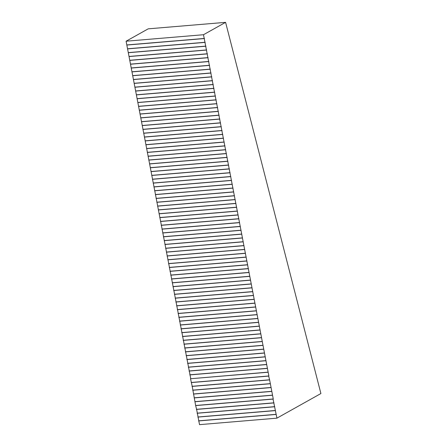 <?xml version="1.0" encoding="UTF-8"?>
<svg xmlns="http://www.w3.org/2000/svg" width="447" height="447" viewBox="0 0 447 447"><rect width="100%" height="100%" fill="white"/><g stroke="black" fill="none" stroke-linecap="round" stroke-linejoin="round"><path stroke-width="0.67" d="M191.255 382.582L268.653 376.089L269.602 379.799L192.21 386.292L190.523 378.749L268.139 372.127L203.497 34.721L225.595 22.35L320.901 393.539L276.922 418.157L273.044 399.104L195.646 405.597L196.602 409.307L273.994 402.814M276.922 418.157L199.53 424.65L196.602 409.307M192.21 386.292L195.646 405.597M225.595 22.35L148.197 28.843L126.099 41.213L190.746 378.62M191.478 382.459L268.87 375.966L268.139 372.127M195.87 405.474L273.262 398.975L269.602 379.799M126.099 41.213L203.497 34.721M198.574 420.94L275.972 414.442M198.798 420.817L276.19 414.319M197.842 417.101L275.24 410.609M198.066 416.978L275.458 410.486M197.11 413.268L274.508 406.776M197.334 413.145L274.726 406.647M196.378 409.43L273.776 402.937M194.914 401.758L272.312 395.265M195.138 401.635L272.53 395.142M194.182 397.925L271.58 391.432M194.406 397.802L271.798 391.309M193.45 394.086L270.848 387.594M193.674 393.963L271.066 387.471M192.718 390.253L270.117 383.761M192.942 390.13L270.334 383.638M191.987 386.42L269.385 379.922M267.921 372.25L190.523 378.749M189.791 374.91L267.189 368.417M266.457 364.579L189.059 371.077M190.014 374.787L267.407 368.294M189.282 370.954L266.675 364.456M188.327 367.238L265.725 360.746M188.55 367.116L265.943 360.623M187.595 363.405L264.993 356.913M186.863 359.567L264.261 353.074M187.813 363.282L265.211 356.784M186.131 355.734L263.529 349.241M187.081 359.444L264.479 352.951M185.399 351.895L262.797 345.402M186.349 355.611L263.747 349.118M184.667 348.062L262.065 341.569M185.617 351.772L263.015 345.28M183.935 344.224L261.333 337.731M184.885 347.939L262.283 341.447M183.203 340.391L260.595 333.898M184.153 344.101L261.551 337.608M182.471 336.557L259.863 330.059M183.421 340.268L260.819 333.775M181.739 332.719L259.131 326.226M182.689 336.429L260.087 329.936M181.007 328.886L258.4 322.388M181.957 332.596L259.355 326.103M180.275 325.047L257.668 318.555M181.225 328.757L258.623 322.265M179.543 321.214L256.936 314.716M180.493 324.924L257.891 318.432M178.811 317.376L256.204 310.883M179.761 321.091L257.159 314.593M178.079 313.543L255.472 307.05M179.029 317.253L256.427 310.76M177.347 309.704L254.74 303.211M178.297 313.42L255.695 306.921M176.615 305.871L254.008 299.378M177.565 309.581L254.963 303.088M175.883 302.032L253.276 295.54M176.833 305.748L254.231 299.255M175.151 298.199L252.544 291.707M176.101 301.909L253.499 295.417M174.419 294.361L251.812 287.868M175.369 298.076L252.767 291.584M173.687 290.528L251.08 284.035M174.637 294.238L252.035 287.745M172.955 286.695L250.348 280.196M173.905 290.405L251.303 283.912M172.224 282.856L249.616 276.363M173.173 286.566L250.571 280.073M171.486 279.023L248.884 272.525M172.441 282.733L249.839 276.24M170.754 275.184L248.152 268.692M171.709 278.894L249.108 272.402M170.022 271.351L247.42 264.859M170.977 275.061L248.376 268.569M169.29 267.513L246.688 261.02M170.246 271.228L247.644 264.73M168.558 263.68L245.956 257.187M169.514 267.39L246.912 260.897M167.826 259.841L245.224 253.348M168.782 263.557L246.18 257.059M167.094 256.008L244.492 249.515M168.05 259.718L245.448 253.225M166.362 252.169L243.76 245.677M167.318 255.885L244.716 249.392M165.63 248.336L243.028 241.844M166.586 252.047L243.984 245.554M164.898 244.498L242.296 238.005M165.854 248.214L243.252 241.721M164.166 240.665L241.564 234.172M165.122 244.375L242.52 237.882M163.434 236.832L240.832 230.334M164.39 240.542L241.788 234.049M162.702 232.993L240.1 226.5M163.658 236.703L241.056 230.211M161.97 229.16L239.368 222.662M162.926 232.87L240.318 226.378M161.238 225.322L238.637 218.829M162.194 229.032L239.586 222.539M160.507 221.488L237.905 214.996M161.462 225.199L238.854 218.706M159.775 217.65L237.173 211.157M160.73 221.366L238.122 214.867M159.043 213.817L236.441 207.324M159.998 217.527L237.391 211.034M158.311 209.978L235.709 203.486M159.266 213.694L236.659 207.196M157.579 206.145L234.977 199.653M158.534 209.855L235.927 203.363M156.847 202.307L234.245 195.814M157.802 206.022L235.195 199.53M156.115 198.474L233.513 191.981M157.07 202.184L234.463 195.691M155.383 194.635L232.781 188.142M156.338 198.351L233.731 191.858M154.651 190.802L232.049 184.309M155.606 194.512L232.999 188.019M153.919 186.969L231.317 180.471M154.874 190.679L232.267 184.186M153.187 183.13L230.585 176.638M154.142 186.84L231.535 180.348M152.455 179.297L229.853 172.799M153.41 183.007L230.803 176.515M151.723 175.459L229.121 168.966M152.678 179.169L230.071 172.676M150.991 171.626L228.389 165.133M151.946 175.336L229.339 168.843M150.259 167.787L227.657 161.294M151.209 171.503L228.607 165.004M149.527 163.954L226.925 157.461M150.477 167.664L227.875 161.171M148.795 160.115L226.193 153.623M149.745 163.831L227.143 157.333M148.063 156.282L225.461 149.79M149.013 159.992L226.411 153.5M147.331 152.444L224.729 145.951M148.281 156.159L225.679 149.667M146.599 148.611L223.992 142.118M147.549 152.321L224.947 145.828M145.867 144.772L223.26 138.279M146.817 148.488L224.215 141.995M145.135 140.939L222.528 134.446M146.085 144.649L223.483 138.157M144.403 137.106L221.796 130.608M145.353 140.816L222.751 134.323M143.671 133.267L221.064 126.775M144.621 136.978L222.019 130.485M142.939 129.434L220.332 122.936M143.889 133.145L221.287 126.652M142.207 125.596L219.6 119.103M143.157 129.312L220.555 122.813M141.475 121.763L218.868 115.27M142.425 125.473L219.823 118.98M140.744 117.924L218.136 111.432M141.693 121.64L219.091 115.142M140.961 117.801L218.359 111.309M140.012 114.091L217.404 107.598M139.28 110.253L216.672 103.76M140.229 113.968L217.628 107.47M138.548 106.42L215.94 99.927M139.498 110.13L216.896 103.637M137.816 102.581L215.208 96.088M138.766 106.297L216.164 99.804M137.084 98.748L214.476 92.255M138.034 102.458L215.432 95.965M136.352 94.909L213.744 88.417M137.302 98.625L214.7 92.132M135.62 91.076L213.012 84.584M136.57 94.786L213.968 88.294M134.882 87.243L212.28 80.745M135.838 90.953L213.236 84.461M134.15 83.405L211.548 76.912M135.106 87.115L212.504 80.622M133.418 79.572L210.816 73.073M134.374 83.282L211.772 76.789M133.642 79.449L211.04 72.95M132.686 75.733L210.084 69.24M131.954 71.9L209.352 65.407M132.91 75.61L210.308 69.117M131.222 68.061L208.62 61.569M132.178 71.777L209.576 65.279M130.49 64.228L207.889 57.736M131.446 67.938L208.844 61.446M129.759 60.39L207.157 53.897M130.714 64.105L208.112 57.607M129.982 60.267L207.38 53.774M129.027 56.557L206.425 50.064M128.295 52.718L205.693 46.225M129.25 56.434L206.648 49.941M127.563 48.885L204.961 42.392M128.518 52.595L205.916 46.102M127.786 48.762L205.184 42.269M126.831 45.052L204.229 38.554M127.054 44.924L204.452 38.431"/></g></svg>
